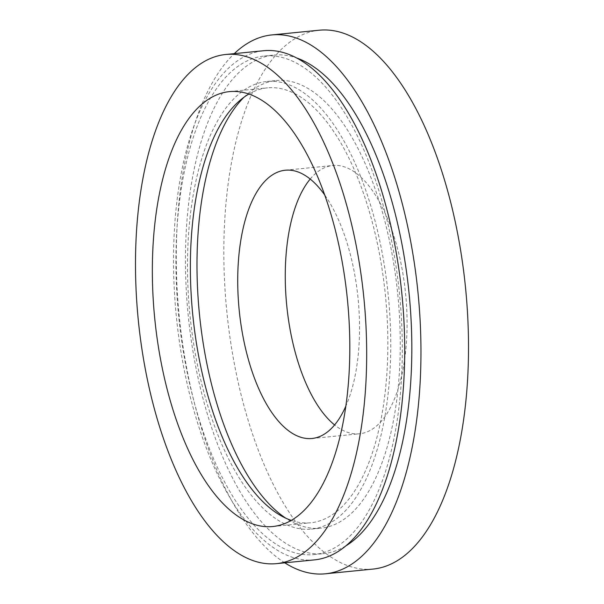 <?xml version="1.0" encoding="UTF-8"?>
<svg xmlns="http://www.w3.org/2000/svg" width="604" height="604" viewBox="0 0 604 604"><rect width="100%" height="100%" fill="white"/><g stroke="black" fill="none" stroke-linecap="round" stroke-linejoin="round"><path stroke-width="0.45" stroke-dasharray="3.02 2.27" d="M314.367 559.893A255.839 113.393 84.3 0 1 176.345 206.372A255.839 113.393 84.3 0 1 263.873 50.706M399.546 402.166A250.509 111.03 84.3 0 1 313.838 554.585A250.509 111.03 84.3 0 1 178.693 208.433A250.509 111.03 84.3 0 1 264.401 56.013A250.509 111.03 84.3 0 1 399.546 402.166M345.662 545.993A250.509 111.03 84.3 0 1 323.351 553.641A250.509 111.03 84.3 0 1 188.199 207.489A250.509 111.03 84.3 0 1 273.906 55.07A250.509 111.03 84.3 0 1 297.296 58.195M284.778 562.83A270.766 120.007 84.3 0 1 179.275 199.66A270.766 120.007 84.3 0 1 234.284 53.643M372.894 569.089A270.766 120.007 84.3 0 1 226.817 194.949A270.766 120.007 84.3 0 1 319.456 30.2M310.207 179.056A134.798 59.743 84.3 0 1 332.872 165.504A134.798 59.743 84.3 0 1 405.594 351.762A134.798 59.743 84.3 0 1 359.478 433.778A134.798 59.743 84.3 0 1 334.593 424.944M324.922 195.273A134.798 59.743 84.3 0 1 358.051 356.481A134.798 59.743 84.3 0 1 345.835 406.16M243.993 97.244A224.93 99.69 84.3 0 1 276.436 80.528A224.93 99.69 84.3 0 1 397.779 391.332A224.93 99.69 84.3 0 1 320.822 528.183A224.93 99.69 84.3 0 1 285.737 518.172M189.966 218.331A224.93 99.69 84.3 0 1 266.923 81.472A224.93 99.69 84.3 0 1 388.274 392.275A224.93 99.69 84.3 0 1 311.317 529.127A224.93 99.69 84.3 0 1 189.966 218.331M248.961 93.998A218.527 96.851 84.3 0 1 267.557 87.837A218.527 96.851 84.3 0 1 385.45 389.799A218.527 96.851 84.3 0 1 310.683 522.762A218.527 96.851 84.3 0 1 291.241 520.376M313.838 554.585L323.351 553.641M285.33 170.222L332.872 165.504M266.923 81.472L276.436 80.528M229.52 91.612L267.557 87.837M272.646 526.537L310.683 522.762M311.317 529.127L320.822 528.183M311.928 438.496L359.478 433.778M264.401 56.013L273.906 55.07"/><path stroke-width="0.91" d="M363.865 408.002A255.839 113.393 84.3 0 1 276.33 563.66A255.839 113.393 84.3 0 1 138.308 210.147A255.839 113.393 84.3 0 1 225.836 54.481A255.839 113.393 84.3 0 1 363.865 408.002M225.836 54.481L263.873 50.706A255.839 113.393 84.3 0 1 401.894 404.227A255.839 113.393 84.3 0 1 314.367 559.893L276.33 563.66M297.296 58.195A250.509 111.03 84.3 0 1 409.059 401.222A250.509 111.03 84.3 0 1 345.662 545.993M234.284 53.643A270.766 120.007 84.3 0 1 271.913 34.911A270.766 120.007 84.3 0 1 417.983 409.051A270.766 120.007 84.3 0 1 325.345 573.8A270.766 120.007 84.3 0 1 284.778 562.83M271.913 34.911L319.456 30.2A270.766 120.007 84.3 0 1 465.533 404.34A270.766 120.007 84.3 0 1 372.894 569.089L325.345 573.8M334.593 424.944A134.798 59.743 84.3 0 1 286.757 247.519A134.798 59.743 84.3 0 1 310.207 179.056M345.835 406.16A134.798 59.743 84.3 0 1 311.928 438.496A134.798 59.743 84.3 0 1 239.207 252.238A134.798 59.743 84.3 0 1 285.33 170.222A134.798 59.743 84.3 0 1 324.922 195.273M285.737 518.172A224.93 99.69 84.3 0 1 199.479 217.387A224.93 99.69 84.3 0 1 243.993 97.244M291.241 520.376A218.527 96.851 84.3 0 1 192.789 220.8A218.527 96.851 84.3 0 1 248.961 93.998M154.752 224.575A218.527 96.851 84.3 0 1 229.52 91.612A218.527 96.851 84.3 0 1 347.413 393.574A218.527 96.851 84.3 0 1 272.646 526.537A218.527 96.851 84.3 0 1 154.752 224.575"/></g></svg>
